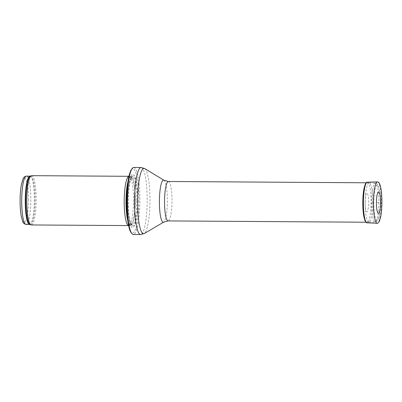<?xml version="1.0" encoding="UTF-8"?>
<svg xmlns="http://www.w3.org/2000/svg" width="402" height="402" viewBox="0 0 402 402"><rect width="100%" height="100%" fill="white"/><g stroke="black" fill="none" stroke-linecap="round" stroke-linejoin="round"><path stroke-width="0.3" stroke-dasharray="2.01 1.51" d="M31.627 175.664A24.643 4.658 -89.6 0 1 36.12 200.161A24.643 4.658 -89.6 0 1 31.301 224.949M129.027 176.302L128.936 176.302A24.643 4.658 -89.6 0 1 129.027 176.302A24.643 4.658 -89.6 0 1 129.268 176.337A24.643 4.658 -89.6 0 1 133.524 200.804A24.643 4.658 -89.6 0 1 128.947 225.557A24.643 4.658 -89.6 0 1 128.705 225.587A24.643 4.658 -89.6 0 1 128.61 225.582M137.77 200.814A26.617 5.03 -89.6 0 1 130.102 224.095A26.617 5.03 -89.6 0 1 130.343 178.001A26.617 5.03 -89.6 0 1 137.77 200.814M133.755 167.463A33.517 6.331 -89.6 0 1 139.871 200.779A33.517 6.331 -89.6 0 1 133.318 234.492M372.649 202.407A19.713 3.724 -89.6 0 1 368.83 222.236A19.713 3.724 -89.6 0 1 368.795 222.236A19.713 3.724 -89.6 0 1 365.197 202.497A19.713 3.724 -89.6 0 1 369.051 182.809A19.713 3.724 -89.6 0 1 369.091 182.809A19.713 3.724 -89.6 0 1 372.649 202.407M365.137 202.563L365.137 202.568A9.326 1.764 -89.6 0 1 365.137 202.563C365.076 199.829 365.639 193.327 366.946 193.161C368.252 193.246 368.75 199.719 368.664 202.452C368.745 206.457 368.202 209.573 367.036 211.799C365.81 212.527 365.106 206.633 365.137 203.613L365.132 202.563M378.965 212.914A10.748 2.03 90.4 0 0 380.498 202.598A10.748 2.03 90.4 0 0 379.101 192.267M26.421 176.121A24.15 4.563 -89.6 0 1 30.828 200.131A24.15 4.563 -89.6 0 1 26.105 224.422M28.517 200.131A22.18 4.191 90.4 0 0 22.331 181.116A22.18 4.191 90.4 0 0 22.13 219.532A22.18 4.191 90.4 0 0 28.517 200.131M29.949 176.146A24.15 4.563 -89.6 0 1 34.356 200.156A24.15 4.563 -89.6 0 1 29.632 224.447M30.291 176.086A24.271 4.588 -89.6 0 1 35.039 200.156A24.271 4.588 -89.6 0 1 29.974 224.507M127.987 181.493A24.175 4.568 -89.6 0 1 130.967 176.815A24.175 4.568 -89.6 0 1 135.142 200.814A24.175 4.568 -89.6 0 1 130.65 225.105A24.175 4.568 -89.6 0 1 127.73 220.386M127.68 183.759A24.15 4.563 -89.6 0 1 130.931 176.81A24.15 4.563 -89.6 0 1 135.338 200.819A24.15 4.563 -89.6 0 1 130.615 225.11A24.15 4.563 -89.6 0 1 127.454 218.115M136.75 200.829A24.15 4.563 -89.6 0 1 132.027 225.115A24.15 4.563 -89.6 0 1 127.625 200.935A24.15 4.563 -89.6 0 1 132.348 176.815A24.15 4.563 -89.6 0 1 136.75 200.829M137.69 200.824A25.05 4.734 -89.6 0 1 130.474 222.738A25.05 4.734 -89.6 0 1 130.7 179.352A25.05 4.734 -89.6 0 1 137.69 200.824M138.811 200.784A32.135 6.07 -89.6 0 1 129.555 228.894A32.135 6.07 -89.6 0 1 129.846 173.237A32.135 6.07 -89.6 0 1 138.811 200.784M141.067 167.508A33.517 6.331 -89.6 0 1 147.182 200.829A33.517 6.331 -89.6 0 1 140.63 234.537M144.68 168.544A32.708 6.181 -89.6 0 1 149.956 200.854A32.708 6.181 -89.6 0 1 144.253 233.552M163.971 180.252A21.06 3.98 -89.6 0 1 167.368 201.05A21.06 3.98 -89.6 0 1 163.699 222.1M168.398 181.488A19.713 3.724 -89.6 0 1 171.991 201.09A19.713 3.724 -89.6 0 1 168.136 220.919M378.88 202.452A19.381 3.663 -89.6 0 1 375.126 221.939A19.381 3.663 -89.6 0 1 371.559 202.538A19.381 3.663 -89.6 0 1 375.383 183.186A19.381 3.663 -89.6 0 1 378.88 202.452M380.342 202.472A17.412 3.291 -89.6 0 1 375.327 217.703A17.412 3.291 -89.6 0 1 375.488 187.548A17.412 3.291 -89.6 0 1 380.342 202.472M367.348 182.207A20.306 3.839 -89.6 0 1 371.076 202.538A20.306 3.839 -89.6 0 1 367.081 222.819M377.438 181.88A20.703 3.909 -89.6 0 1 381.242 202.603A20.703 3.909 -89.6 0 1 377.166 223.276M128.947 225.557L132.027 225.115L130.6 222.778C129.64 220.005 128.957 215.834 128.545 210.266C128.082 203.186 128.188 196.251 128.871 189.473C129.359 184.95 130.027 181.513 130.871 179.166L132.348 176.815L129.268 176.337M366.192 222.221L368.795 222.236M366.448 182.789L369.051 182.809M368.83 222.236L375.126 221.939C375.352 222.115 376.021 221.778 377.141 220.934L378.197 219.18L379.473 214.311C380.046 210.869 380.347 206.919 380.377 202.472C380.392 198.04 380.136 194.121 379.599 190.714L378.403 185.96C378.036 184.538 377.026 183.619 375.383 183.186L369.091 182.809"/><path stroke-width="0.6" d="M128.61 225.587L31.301 224.949A24.643 4.658 -89.6 0 1 30.974 224.884A24.643 4.658 -89.6 0 1 26.808 200.276A24.643 4.658 -89.6 0 1 31.301 175.719A24.643 4.658 -89.6 0 1 31.627 175.664L128.936 176.302A24.643 4.658 -89.6 0 0 124.208 200.915A24.643 4.658 -89.6 0 0 128.61 225.582M133.318 234.492A33.517 6.331 -89.6 0 1 132.645 234.296A33.517 6.331 -89.6 0 1 127.203 200.935A33.517 6.331 -89.6 0 1 133.082 167.649A33.517 6.331 -89.6 0 1 133.755 167.463L141.067 167.508A33.517 6.331 -89.6 0 0 134.514 200.98A33.517 6.331 -89.6 0 0 140.63 234.537L133.318 234.492M376.438 202.648A10.748 2.03 90.4 0 0 376.438 203.578A10.748 2.03 90.4 0 0 378.965 212.914C381.006 210.181 381.106 195.02 379.101 192.267A10.748 2.03 90.4 0 0 376.438 202.648M26.105 224.422A24.15 4.563 -89.6 0 1 21.698 200.241A24.15 4.563 -89.6 0 1 26.421 176.121L29.949 176.146A24.15 4.563 -89.6 0 0 25.231 200.266A24.15 4.563 -89.6 0 0 29.632 224.447L26.105 224.422C24.351 224.095 23.221 223.135 22.718 221.547L21.241 216.216C20.452 211.678 20.07 206.316 20.1 200.126C20.155 194.246 20.577 189.116 21.366 184.719L22.964 179.026C23.527 177.367 24.683 176.398 26.421 176.121M29.632 224.447L29.974 224.507A24.271 4.588 -89.6 0 1 25.869 200.266A24.271 4.588 -89.6 0 1 30.291 176.086L29.949 176.146M127.73 220.386A24.175 4.568 -89.6 0 1 127.987 181.493M127.454 218.115A24.15 4.563 -89.6 0 1 127.68 183.759M163.699 222.1A21.06 3.98 -89.6 0 1 159.408 201.146A21.06 3.98 -89.6 0 1 163.971 180.252L168.398 181.488A19.713 3.724 -89.6 0 0 164.539 201.181A19.713 3.724 -89.6 0 0 168.136 220.919L163.699 222.1L144.253 233.552A32.708 6.181 -89.6 0 1 137.595 201.005A32.708 6.181 -89.6 0 1 144.68 168.544L141.067 167.508M363.403 202.628A20.306 3.839 -89.6 0 1 367.348 182.207C367.066 181.88 366.393 182.478 365.333 184L364.041 188.272C363.257 192.262 362.845 197.065 362.805 202.683C362.79 208.146 363.142 212.819 363.855 216.708L365.091 220.999C366.132 222.532 366.795 223.14 367.081 222.819A20.306 3.839 -89.6 0 1 363.403 202.668A20.306 3.839 -89.6 0 1 363.403 202.628M377.438 181.88L378.021 181.975C379.176 182.302 380.116 184.357 380.835 188.141C381.548 192.061 381.905 196.764 381.9 202.251C381.865 207.919 381.458 212.794 380.679 216.874L379.307 221.482C377.93 223.2 377.217 223.798 377.166 223.276A20.703 3.909 -89.6 0 1 373.418 202.698A20.703 3.909 -89.6 0 1 377.438 181.88L367.348 182.207M29.974 224.507L30.974 224.884M30.291 176.086L31.301 175.719M132.645 234.296C130.972 232.979 129.826 230.899 129.208 228.06C128.107 223.969 127.349 218.608 126.931 211.97C126.047 198.312 127.168 181.799 129.585 173.754L130.916 170.222L133.082 167.649M144.253 233.552L140.63 234.537M163.971 180.252L144.68 168.544M168.136 220.919L366.192 222.221M168.398 181.488L366.448 182.789M377.166 223.276L367.081 222.819M377.93 202.387L377.935 202.779"/></g></svg>
